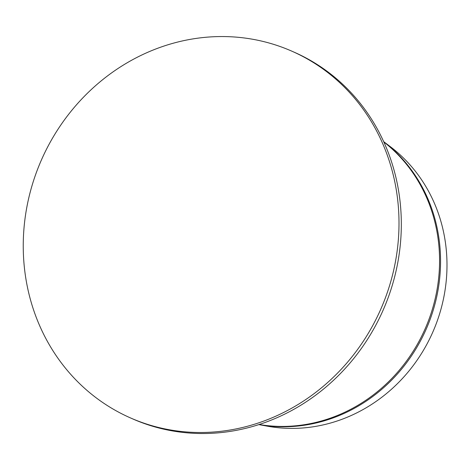<?xml version="1.0" encoding="UTF-8"?>
<svg xmlns="http://www.w3.org/2000/svg" width="470" height="470" viewBox="0 0 470 470"><rect width="100%" height="100%" fill="white"/><g stroke="black" fill="none" stroke-linecap="round" stroke-linejoin="round"><path stroke-width="0.7" d="M261.667 421.837A200.343 185.356 -66.2 0 0 398.307 240.246A200.343 185.356 -66.2 0 0 291.993 51.236A200.343 185.356 -66.2 0 0 41.536 159.706A200.343 185.356 -66.2 0 0 130.255 417.824A200.343 185.356 -66.2 0 0 261.667 421.837M130.255 417.824L132.569 418.846A200.343 185.356 -66.2 0 0 263.981 422.859A200.343 185.356 -66.2 0 0 400.622 241.275A200.343 185.356 -66.2 0 0 294.314 52.258L291.993 51.236M339.822 420.08A156.34 144.648 -66.2 0 0 444.25 294.913A156.34 144.648 -66.2 0 0 390.27 146.622L383.685 141.646A158.461 146.611 -66.2 0 1 437.705 291.894A158.461 146.611 -66.2 0 1 331.938 418.347A158.461 146.611 -66.2 0 1 258.847 424.598L266.954 426.108A156.34 144.648 -66.2 0 0 339.822 420.08M383.826 141.952A158.601 146.74 113.8 0 1 436.56 292.205A158.601 146.74 113.8 0 1 330.839 417.983A158.601 146.74 113.8 0 1 259.164 424.498"/></g></svg>
